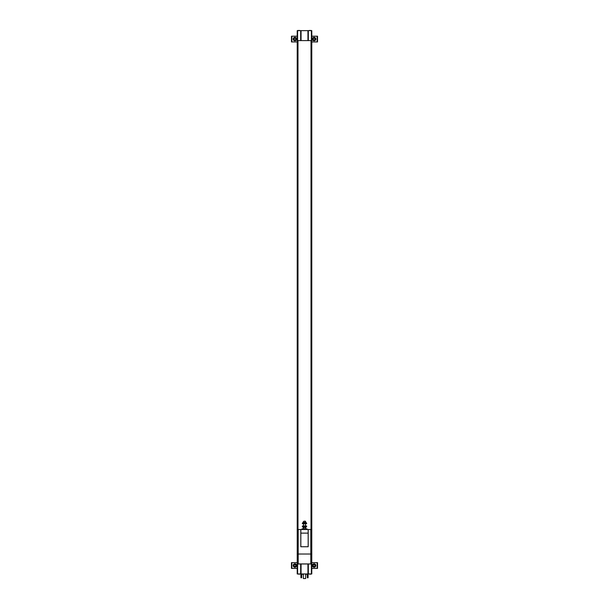 <?xml version="1.0" encoding="UTF-8"?>
<svg xmlns="http://www.w3.org/2000/svg" width="609" height="609" viewBox="0 0 609 609"><rect width="100%" height="100%" fill="white"/><g stroke="black" fill="none" stroke-linecap="round" stroke-linejoin="round"><path stroke-width="0.91" d="M311.778 30.64L311.778 573.952L297.222 573.952L297.222 30.64L311.778 30.64M295.784 566.02L295.784 565.023L294.923 564.528L294.056 565.023L294.056 566.02L294.923 566.515L295.784 566.02M314.944 566.02L314.944 565.023L314.077 564.528L313.216 565.023L313.216 566.02L314.077 566.515L314.944 566.02M295.784 39.57L295.784 38.573L294.923 38.078L294.056 38.573L294.056 39.57L294.923 40.065L295.784 39.57M314.944 39.57L314.944 38.573L314.077 38.078L313.216 38.573L313.216 39.57L314.077 40.065L314.944 39.57M300.671 563.987L300.671 573.952M300.671 30.64L300.671 40.605L297.984 40.605L297.984 563.987L311.016 563.987L311.016 40.605L308.329 40.605L308.329 30.64M308.329 563.987L308.329 573.952M301.052 563.987L301.052 573.952M307.948 563.987L307.948 573.952M300.671 40.605L308.329 40.605M301.052 40.605L301.052 30.64M307.948 40.605L307.948 30.64M311.778 562.647L317.525 562.647L317.525 568.395L311.778 568.395M297.222 562.647L291.475 562.647L291.475 568.395L297.222 568.395M312.356 39.067A1.72 1.72 0 0 1 314.944 37.575A1.72 1.72 0 0 1 314.944 40.567A1.72 1.72 0 0 1 312.356 39.067A1.72 1.72 0 0 1 314.944 37.575A1.72 1.72 0 0 1 314.944 40.567A1.72 1.72 0 0 1 312.356 39.067M311.778 36.197L317.525 36.197L317.525 41.945L311.778 41.945M293.195 39.067A1.72 1.72 0 0 1 295.784 37.575A1.72 1.72 0 0 1 295.784 40.567A1.72 1.72 0 0 1 293.195 39.067A1.72 1.72 0 0 1 295.784 37.575A1.72 1.72 0 0 1 295.784 40.567A1.72 1.72 0 0 1 293.195 39.067M297.222 36.197L291.475 36.197L291.475 41.945L297.222 41.945M312.356 565.525A1.72 1.72 0 0 1 314.944 564.033A1.72 1.72 0 0 1 314.944 567.017A1.72 1.72 0 0 1 312.356 565.525M293.195 565.525A1.72 1.72 0 0 1 295.784 564.033A1.72 1.72 0 0 1 295.784 567.017A1.72 1.72 0 0 1 293.195 565.525M298.852 574.142L299.331 574.142M309.669 574.142L310.628 574.142M302.871 573.952L302.871 574.645L303.351 574.645M305.649 574.645L306.129 574.645L306.129 573.952M300.93 573.952L300.93 577.781L301.653 577.781L301.653 573.952M308.07 573.952L308.07 577.781L307.347 577.781L307.347 573.952M305.649 573.952L305.649 578.55L303.351 578.55L303.351 573.952M297.793 30.64L299.331 30.45M298.372 30.45L297.908 30.45M309.098 30.64L310.628 30.45M309.669 30.45L309.212 30.45M304.15 523.116L304.85 523.116M305.619 523.116L306.03 523.116M302.97 523.116L303.381 523.116M304.15 526.633L304.85 526.633M305.619 526.633L306.03 526.633M302.97 526.633L303.381 526.633M303.541 525.986L303.541 523.763M302.368 526.633L306.632 526.633L306.632 525.986L302.368 525.986L302.368 526.633M302.368 523.763L306.632 523.763L306.632 523.116L302.368 523.116L302.368 523.763M306.03 526.686L305.619 527.592L306.03 527.539M304.5 526.678L304.5 527.546M304.85 527.592L305.619 527.592M302.97 526.686L303.381 527.592L302.97 527.539M303.381 527.592L304.15 527.592M300.823 533.126L300.823 546.745L308.177 546.745L308.177 533.126L300.823 533.126L300.823 529.503L298.182 529.503L298.182 563.987M308.177 533.126L308.177 529.503L310.818 529.503L310.818 563.987M310.818 554.03L298.182 554.03M308.177 529.503L300.823 529.503M302.011 529.503L302.011 528.863L306.989 528.863L306.989 529.503M305.619 522.164L303.381 522.164M306.03 523.062L306.03 522.217M304.5 523.078L304.5 522.202M302.97 523.062L302.97 522.217M304.5 521.076L305.459 521.266L304.5 521.076M304.15 522.164L304.85 522.164M293.386 565.525A1.53 1.53 0 0 1 295.685 564.193A1.53 1.53 0 0 1 295.685 566.85A1.53 1.53 0 0 1 293.386 565.525M312.546 565.525A1.53 1.53 0 0 1 314.845 564.193A1.53 1.53 0 0 1 314.845 566.85A1.53 1.53 0 0 1 312.546 565.525M293.386 39.067A1.53 1.53 0 0 1 295.685 37.743A1.53 1.53 0 0 1 295.685 40.4A1.53 1.53 0 0 1 293.386 39.067M312.546 39.067A1.53 1.53 0 0 1 314.845 37.743A1.53 1.53 0 0 1 314.845 40.4A1.53 1.53 0 0 1 312.546 39.067M297.603 30.64L297.603 573.952M311.397 30.64L311.397 573.952M317.144 562.647L317.144 568.395M291.856 562.647L291.856 568.395M317.144 36.197L317.144 41.945M291.856 36.197L291.856 41.945M297.793 574.028L299.788 574.142M309.098 574.028L311.092 574.142M297.793 30.564L299.788 30.45M309.098 30.564L311.092 30.45M310.818 563.934L298.182 563.934M305.459 525.986L305.459 523.763M305.459 528.863L305.459 527.592M303.541 528.863L303.541 527.592M305.459 522.164L305.459 521.266M303.541 522.164L303.541 521.266"/></g></svg>
